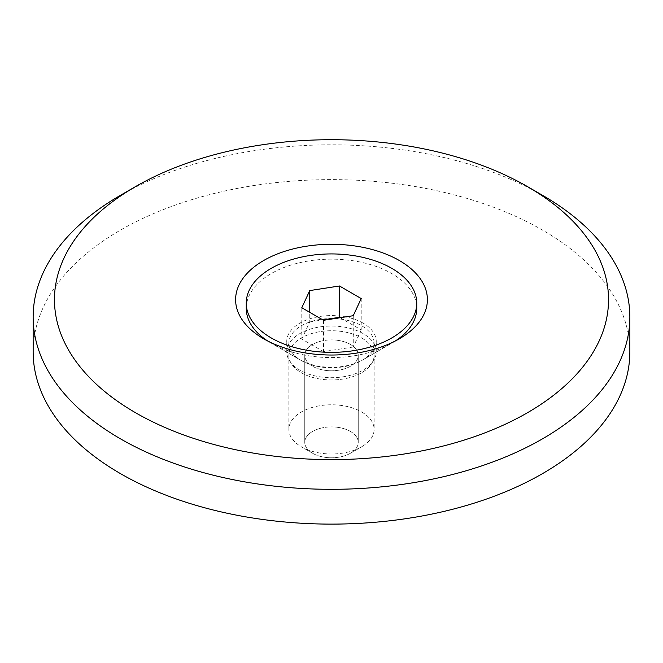 <?xml version="1.0" encoding="UTF-8"?>
<svg xmlns="http://www.w3.org/2000/svg" width="663" height="663" viewBox="0 0 663 663"><rect width="100%" height="100%" fill="white"/><g stroke="black" fill="none" stroke-linecap="round" stroke-linejoin="round"><path stroke-width="0.5" stroke-dasharray="3.31 2.49" d="M629.85 351.862A298.35 172.247 0 0 0 542.467 230.061A298.35 172.247 0 0 0 217.323 192.726A298.35 172.247 0 0 0 33.15 351.862M363.142 323.154A44.752 25.84 0 0 0 314.378 317.552A44.752 25.84 0 0 0 286.748 341.42A44.752 25.84 0 0 0 299.858 359.694L263.692 338.81L299.858 359.694A44.752 25.84 0 0 0 363.142 359.694A44.752 25.84 0 0 0 376.252 341.42A44.752 25.84 0 0 0 363.142 323.154M363.142 333.597A44.752 25.84 0 0 0 314.378 327.994A44.752 25.84 0 0 0 286.748 351.862A44.752 25.84 0 0 0 299.858 370.136A44.752 25.84 0 0 0 348.622 375.73A44.752 25.84 0 0 0 376.252 351.862A44.752 25.84 0 0 0 363.142 333.597M542.467 195.262A298.35 172.247 0 0 0 120.533 195.262M350.412 344.428A26.744 15.44 180 0 1 358.244 355.343A26.744 15.44 180 0 1 341.735 369.606A26.744 15.44 180 0 1 312.588 366.258A26.744 15.44 180 0 1 304.756 355.343A26.744 15.44 180 0 1 321.265 341.08A26.744 15.44 180 0 1 350.412 344.428A26.744 15.44 180 0 1 358.244 355.343A26.744 15.44 180 0 1 341.735 369.606A26.744 15.44 180 0 1 312.588 366.258A26.744 15.44 180 0 1 304.756 355.343A26.744 15.44 180 0 1 321.265 341.08A26.744 15.44 180 0 1 350.412 344.428M350.412 431.422A26.744 15.44 180 0 1 358.244 442.345A26.744 15.44 180 0 1 341.735 456.608A26.744 15.44 180 0 1 312.588 453.26A26.744 15.44 180 0 1 304.756 442.345A26.744 15.44 180 0 1 321.265 428.083A26.744 15.44 180 0 1 350.412 431.422A26.744 15.44 180 0 1 358.244 442.345A26.744 15.44 180 0 1 350.412 453.26A26.744 15.44 180 0 1 312.588 453.26L312.588 453.26A26.744 15.44 180 0 1 304.756 442.345A26.744 15.44 180 0 1 321.265 428.083A26.744 15.44 180 0 1 350.412 431.422M395.322 340.989A85.245 49.211 180 0 1 391.775 343.161A85.245 49.211 180 0 1 271.225 343.161L301.358 360.564A42.623 24.606 180 0 1 288.877 343.161A42.623 24.606 180 0 1 315.19 320.428A42.623 24.606 180 0 1 361.642 325.765A42.623 24.606 180 0 1 374.123 343.161A42.623 24.606 180 0 1 361.642 360.564A42.623 24.606 180 0 1 301.358 360.564L271.225 343.161A85.245 49.211 180 0 1 267.678 340.989M361.642 337.939A42.623 24.606 180 0 1 374.123 355.343A42.623 24.606 180 0 1 347.81 378.076A42.623 24.606 180 0 1 301.358 372.747A42.623 24.606 180 0 1 288.877 355.343A42.623 24.606 180 0 1 315.19 332.611A42.623 24.606 180 0 1 361.642 337.939A42.623 24.606 180 0 1 374.123 355.343A42.623 24.606 180 0 1 347.81 378.076A42.623 24.606 180 0 1 301.358 372.747A42.623 24.606 180 0 1 288.877 355.343A42.623 24.606 180 0 1 315.19 332.611A42.623 24.606 180 0 1 361.642 337.939M246.255 308.361A85.245 49.211 180 0 1 298.88 262.896A85.245 49.211 180 0 1 391.775 273.562A85.245 49.211 180 0 1 416.745 308.361M340.177 317.726L361.211 329.867L361.211 298.549M361.211 329.867L353.246 347.022L353.246 315.704M353.246 347.022L323.536 351.614L323.536 320.295M323.536 351.614L301.789 339.058L301.789 307.74M301.789 339.058L309.754 321.903L309.754 312.339M309.754 321.903L322.823 319.881M361.642 411.98A42.623 24.606 180 0 1 374.123 429.384A42.623 24.606 180 0 1 361.642 446.779A42.623 24.606 180 0 1 301.358 446.779L301.358 446.779A42.623 24.606 180 0 1 288.877 429.384A42.623 24.606 180 0 1 315.19 406.651A42.623 24.606 180 0 1 361.642 411.98M312.588 453.26L301.358 446.779L312.588 453.26M286.748 351.862L286.748 341.42M363.142 359.694L399.308 338.81M376.252 351.862L376.252 341.42M358.244 355.343L358.244 442.345L358.244 355.343M374.123 343.161L374.123 429.384M361.642 360.564L391.775 343.161M288.877 343.161L288.877 429.384M304.756 355.343L304.756 442.345L304.756 355.343M350.412 453.26L361.642 446.779"/><path stroke-width="0.99" d="M135.6 186.568L120.533 195.262A298.35 172.247 0 0 0 33.15 317.063L33.15 351.862A298.35 172.247 0 0 0 120.533 473.664A298.35 172.247 0 0 0 445.677 510.999A298.35 172.247 0 0 0 629.85 351.862L629.85 317.063A298.35 172.247 0 0 0 542.467 195.262L527.4 186.568A277.043 159.949 0 0 0 527.4 186.56A277.043 159.949 0 0 0 135.6 186.568A277.043 159.949 0 0 0 135.6 412.759A277.043 159.949 0 0 0 527.392 412.767A277.043 159.949 0 0 0 527.4 186.568L542.467 195.262M33.15 317.063A298.35 172.247 0 0 0 120.533 438.865A298.35 172.247 0 0 0 445.677 476.2A298.35 172.247 0 0 0 629.85 317.063M399.308 260.509A95.895 55.369 0 0 0 263.692 260.509A95.895 55.369 0 0 0 263.692 338.81L263.692 338.81A95.895 55.369 0 0 0 399.308 338.81A95.895 55.369 0 0 0 399.308 260.509M416.745 303.14A85.245 49.211 180 0 1 364.12 348.614A85.245 49.211 180 0 1 271.225 337.939A85.245 49.211 180 0 1 246.255 303.14A85.245 49.211 180 0 1 298.88 257.675A85.245 49.211 180 0 1 391.775 268.341A85.245 49.211 180 0 1 416.745 303.14L416.745 308.361A85.245 49.211 180 0 1 395.322 340.989M353.246 315.704L361.211 298.549L339.464 285.985L309.754 290.585L301.789 307.74L323.536 320.295L353.246 315.704M267.678 340.989A85.245 49.211 180 0 1 246.255 308.361L246.255 303.14M309.754 312.339L309.754 290.585M322.823 319.881L339.464 317.312L339.464 285.985M339.464 317.312L340.177 317.726"/></g></svg>
